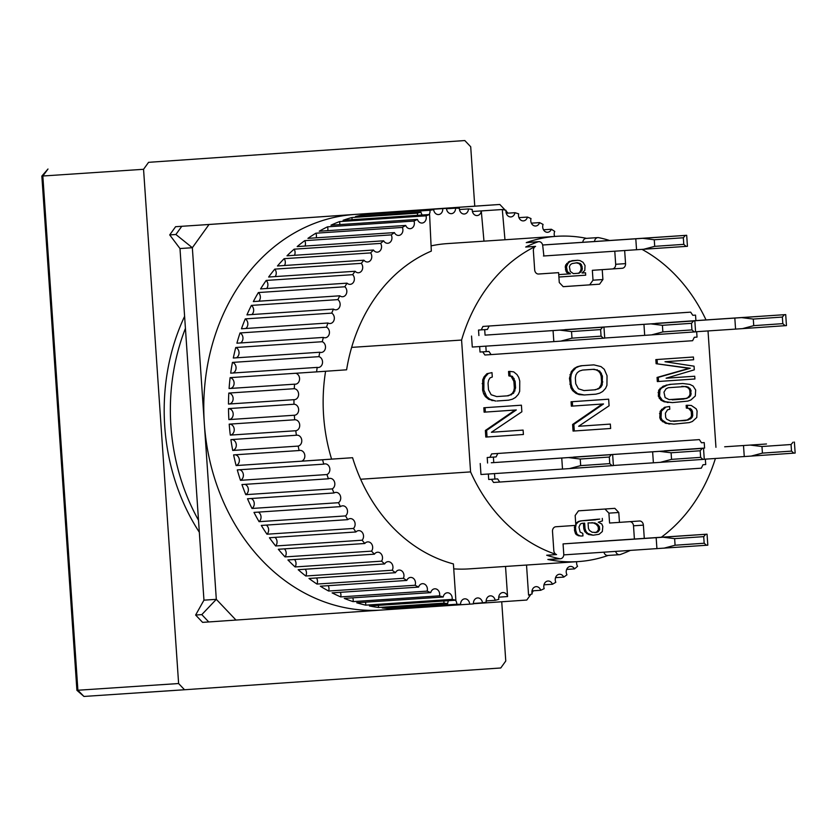 <?xml version="1.0" encoding="UTF-8"?>
<svg xmlns="http://www.w3.org/2000/svg" width="837" height="837" viewBox="0 0 837 837"><rect width="100%" height="100%" fill="white"/><g stroke="black" fill="none" stroke-linecap="round" stroke-linejoin="round"><path stroke-width="1.26" d="M584.728 456.489L542.92 459.304L584.728 456.489M491.288 462.756L612.653 454.575L491.288 462.756M561.753 458.08L562.506 469.065L480.972 474.506L480.229 463.52M568.679 457.609L580.229 459.032L609.305 457.033L609.754 463.625L612.077 465.665L613.395 465.571L612.653 454.575M609.305 457.033L611.324 454.679M562.506 469.065L569.432 468.594L580.679 465.623L580.229 459.032M569.432 468.594L612.077 465.665M609.754 463.625L580.679 465.623M586.559 238.357A163.006 134.82 86.2 0 0 556.563 236.316A163.006 134.82 86.2 0 0 556.323 236.327A163.006 134.82 86.2 0 0 526.253 242.615A4.405 3.641 -93.8 0 1 527.069 242.448A4.405 3.641 -93.8 0 1 527.08 242.448L538.808 241.663A4.405 3.641 86.2 0 0 537.992 241.83A163.006 134.82 86.2 0 0 525.678 247.03L535.565 246.371A163.006 134.82 -93.8 0 0 461.585 340.052L470.582 471.901L360.632 479.245M470.582 471.901A163.006 134.82 -93.8 0 0 556.574 554.575L546.687 555.234A163.006 134.82 86.2 0 0 559.597 558.687A4.405 3.641 86.2 0 0 560.413 558.75L548.685 559.534A4.405 3.641 -93.8 0 1 547.858 559.472A163.006 134.82 86.2 0 0 578.262 561.596A163.006 134.82 86.2 0 0 578.503 561.575A163.006 134.82 86.2 0 0 608.164 555.433M351.645 347.386L461.585 340.052M543.893 255.976L542.742 245.806A4.405 3.641 86.2 0 0 538.808 241.663M582.814 242.238A4.405 3.641 -93.8 0 1 586.141 238.378A4.405 3.641 -93.8 0 1 586.151 238.378L597.88 237.593A4.405 3.641 -93.8 0 1 598.706 237.656A163.006 134.82 86.2 0 1 609.545 240.449M706.02 319.922A163.006 134.82 86.2 0 0 642.094 249.416M661.314 537.239A163.006 134.82 86.2 0 0 715.415 458.477M603.958 552.211A4.405 3.641 -93.8 0 0 607.746 555.465L619.485 554.68A4.405 3.641 -93.8 0 0 620.301 554.512A163.006 134.82 86.2 0 0 630.23 550.453M624.664 250.587L625.553 263.624A4.405 3.641 -93.8 0 1 622.226 268.269L602.232 269.65L602.902 279.537L599.564 284.182L563.217 286.683L559.283 282.54L558.603 272.653L538.609 274.023A4.405 3.641 -93.8 0 1 534.676 269.88L533.368 250.702A4.405 3.641 -93.8 0 1 535.565 246.371M715.949 447.303L708.018 330.929M556.574 554.575A4.405 3.641 -93.8 0 1 553.812 550.579L552.504 531.401A4.405 3.641 -93.8 0 1 555.841 526.755L575.835 525.374L575.165 515.487L578.493 510.842L614.85 508.341L618.784 512.485L619.453 522.372L639.447 521.001A4.405 3.641 -93.8 0 1 639.458 521.001A4.405 3.641 -93.8 0 1 643.381 525.144L644.291 538.369M479.643 346.56L480.019 352.032L488.923 351.425L491.057 354.595L484.885 355.003L482.75 351.843M478.9 335.553L478.523 330.05L481.244 329.862L482.928 326.44L684.499 312.557L690.671 312.149L692.806 315.308L695.537 315.12L695.903 320.623L655.758 323.385L785.713 314.607L695.903 320.613M656.114 363.708L690.305 368.259L658.29 377.361L658.573 381.484L657.338 381.567L657.055 377.445L689.071 368.343L656.114 363.708L655.842 359.596L693.423 357.012L655.842 359.596M666.126 378.198L694.731 376.231L666.116 378.209L694.302 369.828L694.051 366.167L664.996 361.72L693.611 359.753L693.423 357.012M665.76 407.211L661.376 411.197L661.031 417.653L661.962 419.892L666.859 423.229L673.911 424.129L665.624 423.313L660.728 419.975L659.797 417.736L660.142 411.27L664.526 407.295L669.6 406.489L664.526 407.295M673.701 421.377L687.156 419.996L690.86 417.443L691.508 415.55L691.226 411.438L688.694 408.393L686.34 408.09L686.152 405.349L687.386 405.265L687.575 408.006L686.34 408.09M574.297 430.982L610.644 428.481L610.34 424.087L578.639 426.274L609.095 405.778L608.645 399.186L571.064 401.77L571.357 406.165L603.529 403.947L573.847 424.39L574.297 430.982L573.063 431.065L572.613 424.474L602.295 404.041M571.064 401.77L608.645 399.186M578.639 426.274L610.34 424.087M488.337 474.014L488.714 479.486L497.617 478.89L499.741 482.049L493.568 482.468L491.445 479.308M487.584 463.018L487.207 457.515L489.938 457.326L491.622 453.895L699.366 439.613L491.622 453.895M487.05 436.987L523.407 434.487L523.104 430.092L491.392 432.279L521.859 411.783L521.409 405.192L483.817 407.776L484.121 412.17L516.293 409.952L486.6 430.396L487.05 436.987L485.816 437.071L485.366 430.48L515.048 410.046M483.817 407.776L521.409 405.192M491.403 432.279L523.104 430.092M575.929 393.338L584.268 394.97L579.12 394.593L575.929 393.338L572.634 390.617L570.886 387.793L569.463 378.324L571.336 371.576L574.224 368.426L577.227 366.752L581.035 365.759L593.872 364.869L581.035 365.759M666.126 385.104L667.361 385.02L661.356 388.19L659.933 390.136L659.566 396.142L662.172 400.096L665.394 401.718L672.446 402.607L664.149 401.802L660.937 400.18L658.332 396.215L658.698 390.209L663.092 386.234L669.956 384.382L682.793 383.503L669.956 384.382M510.078 375.792L512.443 376.368L515.121 381.337L515.571 387.929L513.594 393.212L508.331 395.786L496.728 396.581L507.096 395.87L510.141 394.918L512.359 393.296L513.761 390.994L514.337 388.012L513.887 381.421L511.208 376.451L508.844 375.876L508.54 371.482L509.775 371.398L510.078 375.792L508.844 375.876M488.17 373.626L485.282 376.765L483.932 379.799L483.859 390.105L486.632 396.539L489.917 399.259L495.797 401.059L488.682 399.343L485.387 396.623L483.65 393.798L482.625 390.188L482.698 379.883L484.048 376.849L486.935 373.7L491.989 372.622L486.935 373.7M560.413 558.75A4.405 3.641 86.2 0 0 563.761 554.104L563.06 543.904L614.86 540.336M634.404 539.028L633.504 525.803A4.405 3.641 86.2 0 0 629.926 521.65M618.784 512.485L608.897 513.144L609.577 523.031L619.453 522.372M608.897 513.144L604.984 509.022M538.264 274.034L558.603 272.653M563.196 286.662L599.564 284.182M602.902 279.537L593.014 280.196L589.687 284.842M593.014 280.196L592.345 270.309L602.232 269.65M622.226 268.269L592.345 270.309M612.339 268.928A4.405 3.641 86.2 0 0 615.676 264.283L614.787 251.246M696.656 331.693L697.033 337.102L694.302 337.29L692.617 340.711L491.057 354.595M692.806 315.308L695.537 315.12M690.671 312.149L482.928 326.44M489.111 326.022L487.427 329.454L481.244 329.862M478.523 330.05L487.427 329.454M486.192 351.613L485.826 346.141M485.073 335.135L603.958 327.121L485.073 335.135L484.696 329.642M690.305 368.259L689.071 368.343M658.29 377.361L657.055 377.445M658.573 381.484L694.919 378.983L694.731 376.231M657.076 359.512L657.348 363.635M662.799 409.251L661.554 409.335M661.376 411.197L660.142 411.27M660.759 413.53L659.525 413.614M661.031 417.653L659.797 417.736M661.962 419.892L660.728 419.975M663.636 421.618L662.402 421.702M666.859 423.229L665.624 423.313M670.008 423.94L668.773 424.024M673.911 424.129L689.343 422.601L692.377 421.482L696.771 417.496L697.106 411.03L696.175 408.801L691.289 405.453L687.386 405.265M687.575 408.006L688.694 408.393M689.929 408.31L691.571 409.575L690.337 409.659M691.571 409.575L692.461 411.354L691.226 411.438M692.461 411.354L692.743 415.476L691.508 415.55M692.743 415.476L692.094 417.36L690.86 417.443M692.094 417.36L690.64 418.835L689.406 418.918M690.64 418.835L687.156 419.996M688.391 419.912L684.091 420.666M685.325 420.582L670.594 421.137L666.576 419.117L665.677 417.339L665.394 413.216L667.497 409.848L669.788 409.23L669.6 406.489M573.847 424.39L572.613 424.474M572.299 401.687L572.592 406.081M705.35 459.157L705.717 464.566L702.996 464.755L701.312 468.176L499.741 482.049M664.452 450.923L704.597 448.077L704.22 442.585L701.49 442.773L699.366 439.613M704.22 442.585L701.49 442.773M497.795 453.487L496.111 456.908L489.938 457.326M496.111 456.908L487.207 457.515M493.391 457.096L493.767 462.599M494.51 473.606L494.887 479.078M486.6 430.396L485.366 430.48M485.052 407.692L485.355 412.086M580.355 394.509L579.12 394.593M584.268 394.97L595.871 394.175L599.69 393.17L602.682 391.496L605.58 388.358L606.93 385.313L607.045 375.74L604.283 369.305L600.987 366.596L593.872 364.869M582.27 365.675L577.227 366.752M578.461 366.669L574.224 368.426M575.458 368.343L572.571 371.492L571.336 371.576M572.571 371.492L571.221 374.526L569.987 374.61M571.221 374.526L570.698 378.24L569.463 378.324M570.698 378.24L571.096 384.099L569.861 384.183M571.096 384.099L572.121 387.709L570.886 387.793M572.121 387.709L573.868 390.534L572.634 390.617M573.868 390.534L577.164 393.254M664.327 386.15L663.092 386.234M661.356 388.19L660.121 388.274M659.933 390.136L658.698 390.209M659.315 392.469L658.081 392.553M659.566 396.142L658.332 396.215M660.498 398.37L659.263 398.454M662.172 400.096L660.937 400.18M665.394 401.718L664.149 401.802M668.543 402.419L667.309 402.503M672.446 402.607L687.878 401.09L690.912 399.96L695.306 395.974L695.673 389.969L693.067 386.014L689.855 384.392L682.793 383.503M671.19 384.298L667.361 385.02M496.728 396.581L491.173 394.761L488.494 389.791L488.044 383.2L488.62 380.218L490.022 377.905L492.292 377.016L491.989 372.622M485.282 376.765L484.048 376.849M483.932 379.799L482.698 379.883M483.409 383.513L482.175 383.597M483.859 390.105L482.625 390.188M484.885 393.714L483.65 393.798M486.632 396.539L485.387 396.623M489.917 399.259L488.682 399.343M493.119 400.515L491.874 400.599M497.032 400.975L508.634 400.18L512.453 399.186L515.446 397.502L518.333 394.363L519.683 391.318L519.756 381.013L518.731 377.403L516.984 374.578L513.698 371.869L509.775 371.398M512.443 376.368L511.208 376.451M514.148 378.46L512.914 378.544M515.121 381.337L513.887 381.421M515.571 387.929L514.337 388.012M514.996 390.91L513.761 390.994M513.594 393.212L512.359 393.296M511.376 394.844L510.141 394.918M508.331 395.786L507.096 395.87M619.485 554.68A4.405 3.641 -93.8 0 1 615.697 551.426M594.542 241.454A4.405 3.641 -93.8 0 1 597.88 237.593M578.294 535.722L581.265 536.025L578.294 535.722L575.594 533.88L574.506 530.417L574.705 525.458M575.71 523.533L578.179 521.566L580.7 520.886L598.528 519.149M581.265 536.025L582.96 535.91L582.793 533.389L580.135 532.05L578.942 527.08L580.439 523.941L582.102 523.313L584.655 523.146L585.032 528.681L586.088 531.641L587.93 533.546L593.171 535.209L588.463 534.519L584.854 531.725L583.797 528.764L583.42 523.23M573.052 260.6L569.641 261.803L567.999 263.362L566.482 266.846L567.392 271.617L570.457 273.814L558.739 274.62L569.223 273.898L566.157 271.701L565.247 266.93L565.697 264.963L569.526 261.322L577.687 260.276L571.817 260.684M582.06 273.019L585.534 272.778L582.06 273.019L584.791 270.414L585.042 265.57L583.075 262.326L580.041 260.6L577.687 260.276M564.891 329.726L694.836 320.864L650.872 323.888L662.412 325.311L691.488 323.312L693.517 320.958M573.575 457.18L703.519 448.318L659.556 451.352L671.096 452.775L700.182 450.777L702.201 448.423M595.578 389.78L583.975 390.576L578.409 388.755L575.741 383.785L575.343 377.926L575.908 374.945L577.31 372.632L579.528 371.011L582.573 370.069L594.176 369.263L599.742 371.094L602.41 376.064L602.232 384.905L600.84 387.207L598.622 388.828L594.343 389.864L598.622 388.828M669.129 399.615L665.112 397.596L663.961 392.155L666.064 388.786L668.324 387.719L686.11 386.485L688.495 387.249L691.027 390.293L690.63 395.838L686.915 398.391L669.129 399.615M585.032 528.681L583.797 528.764M586.088 531.641L584.854 531.725M587.93 533.546L586.695 533.629M589.698 534.435L588.463 534.519M602.284 518.385L602.452 520.907L598.267 522.204L601.803 523.983L602.828 526.442L602.326 531.537L599.093 534.288L593.171 535.209M599.763 519.066L594.312 519.944M595.546 519.861L580.7 520.886M581.935 520.802L578.179 521.566M579.413 521.482L576.547 522.686M577.781 522.602L575.762 524.255M576.18 524.234L575.542 527.31L574.297 527.394M575.542 527.31L575.741 530.334L574.506 530.417M575.741 530.334L576.839 533.797L575.594 533.88M576.839 533.797L577.75 534.749L576.515 534.833M577.75 534.749L579.528 535.638M558.907 277.026L585.701 275.185L585.534 272.778M570.761 261.238L569.526 261.322M569.641 261.803L568.396 261.887M567.999 263.362L566.764 263.446M566.931 264.879L565.697 264.963M566.482 266.846L565.247 266.93M566.68 269.734L565.446 269.817M567.392 271.617L566.157 271.701M568.041 272.538L566.806 272.621M569.265 273.417L568.03 273.5M570.457 273.814L569.223 273.898M583.964 390.576L594.343 389.864M597.377 388.912L600.84 387.207M599.606 387.29L600.997 384.989L602.232 384.905M600.997 384.989L601.573 382.007L602.807 381.923M601.573 382.007L601.175 376.148L602.41 376.064M601.175 376.148L600.202 373.271L601.437 373.187M600.202 373.271L598.507 371.178L599.742 371.094M598.507 371.178L596.08 369.87L597.315 369.787M596.08 369.87L592.952 369.347M672.237 399.866L683.86 399.061M682.626 399.144L686.915 398.391M685.681 398.475L689.175 397.313M687.941 397.397L689.395 395.922L690.63 395.838M689.395 395.922L690.044 394.039L691.278 393.955M690.044 394.039L689.793 390.377L691.027 390.293M689.793 390.377L688.893 388.598L690.127 388.514M688.893 388.598L687.261 387.332L688.495 387.249M687.261 387.332L684.875 386.568L686.11 386.485M684.875 386.568L681.768 386.328M599.428 526.682L599.637 529.695L598.068 531.83L596.404 532.458L592.115 532.238L589.426 530.407L588.432 528.45L588.055 522.905L594.898 522.947L597.555 524.276L599.428 526.682L598.193 526.766L596.321 524.36L597.555 524.276M577.279 262.724L580.24 263.488L581.495 264.848L582.343 268.656L581.893 270.613L579.152 273.218L573.355 273.615L570.29 271.418L569.38 266.647L570.415 264.649L572.089 263.561L577.279 262.724M598.068 531.83L596.833 531.913L598.403 529.779L599.637 529.695M598.403 529.779L598.193 526.766M596.321 524.36L593.663 523.02L594.898 522.947M593.663 523.02L591.937 522.644M594.688 532.573L596.404 532.458M595.17 532.531L596.833 531.913M542.627 245L686.685 235.302L687.439 246.298L686.11 246.392L683.787 244.352L683.337 237.76L685.367 235.406L686.685 235.302M581.495 264.848L580.261 264.931L579.005 263.571L580.24 263.488M579.005 263.571L576.044 262.808M573.355 273.615L579.152 273.218M577.917 273.301L580.836 272.14M579.591 272.224L580.658 270.696L581.893 270.613M580.658 270.696L581.108 268.74L582.343 268.656M581.108 268.74L580.972 266.815L582.207 266.731M580.972 266.815L580.261 264.931M667.455 536.852L637.334 538.913L667.455 536.904M563.751 554.889L707.809 545.169L707.056 534.184L614.41 540.367M706.491 545.264L704.168 543.234L703.718 536.643L705.737 534.278L707.056 534.184M663.846 548.204L675.082 545.232L704.168 543.234M656.919 548.674L656.166 537.689L663.092 537.218L674.632 538.641L675.082 545.232M563.521 543.872L656.166 537.689M674.632 538.641L703.718 536.643M663.092 537.218L705.737 534.278M533.441 590.776L531.955 592.847M530.867 594.364L526.787 600.045L473.428 603.718M402.335 608.614L235.982 620.06L216.312 599.334L192.343 247.721L209.02 224.494L499.825 204.469L505.192 210.129M505.956 210.934L508.069 213.153M517.266 600.694L526.787 600.045M499.825 204.469L487.469 205.295L499.825 204.469M199.865 225.101L487.469 205.295M235.982 620.06L208.758 621.954L201.801 614.62L195.628 615.038L203.956 600.16L179.986 248.547L192.343 247.721L175.885 234.496L181.786 226.293L209.02 224.494M201.801 614.62L216.312 599.334L203.956 600.16M195.628 615.038L202.585 622.362L208.758 621.954M181.786 226.293L175.603 226.701L169.712 234.915L175.885 234.496M179.986 248.547L169.712 234.915M576.044 329.035L534.236 331.85L576.044 329.035M553.069 330.615L553.822 341.611L472.288 347.052L471.534 336.055M559.995 330.144L571.535 331.567L600.621 329.569L601.06 336.16L603.383 338.2L604.712 338.106L603.958 327.121M600.621 329.569L602.64 327.215M553.822 341.611L560.738 341.14L571.985 338.169L571.535 331.567M560.738 341.14L603.383 338.2M601.06 336.16L571.985 338.169M675.605 450.243L633.797 453.047L675.605 450.243M573.575 457.096L659.556 451.352M652.63 451.823L653.383 462.809L613.395 465.477M700.182 450.777L700.632 457.368L702.954 459.408L704.273 459.314L703.519 448.318M653.383 462.809L660.309 462.338L671.546 459.367L671.096 452.775M660.309 462.338L702.954 459.408M700.632 457.368L671.546 459.367M766.483 443.987L724.675 446.791L766.483 443.987M664.442 450.84L704.597 448.077M743.507 445.566L744.26 456.552L704.273 459.22M750.433 445.096L761.973 446.519L791.059 444.52L791.509 451.112L793.832 453.152L795.15 453.058L794.397 442.062M791.059 444.52L793.078 442.166M744.26 456.552L751.187 456.081L762.423 453.11L761.973 446.519M751.187 456.081L793.832 453.152M791.509 451.112L762.423 453.11M184.611 316.323A193.839 160.317 86.2 0 0 199.332 532.248M198.505 520.237A193.839 160.317 -93.8 0 1 185.427 328.366M431.076 245.879A163.006 134.82 -93.8 0 1 447 243.63A163.006 134.82 -93.8 0 1 447.23 243.609L556.563 236.316M316.606 371.869L295.628 373.271A5.503 4.551 -93.8 0 1 299.573 378.994A5.503 4.551 -93.8 0 1 295.398 384.204A5.503 4.551 -93.8 0 1 295.388 384.204A5.503 4.551 -93.8 0 1 294.561 384.173L229.087 388.535A198.243 163.968 -93.8 0 1 230.123 377.644L316.606 371.869A198.243 163.968 -93.8 0 1 317.181 367.391L230.698 373.156A198.243 163.968 -93.8 0 1 232.445 362.411L318.928 356.646A198.243 163.968 -93.8 0 1 319.786 352.241L233.314 358.016A198.243 163.968 -93.8 0 1 235.762 347.491L322.235 341.716A198.243 163.968 -93.8 0 1 323.385 337.416L236.913 343.191A198.243 163.968 -93.8 0 1 240.031 332.948L326.514 327.183A198.243 163.968 -93.8 0 1 327.937 323.009L241.464 328.784A198.243 163.968 -93.8 0 1 245.251 318.887L331.724 313.122A198.243 163.968 -93.8 0 1 333.429 309.104L246.946 314.879A198.243 163.968 -93.8 0 1 251.372 305.4L337.855 299.625A198.243 163.968 -93.8 0 1 339.812 295.796L253.339 301.571A198.243 163.968 -93.8 0 1 258.371 292.552L344.844 286.777A198.243 163.968 -93.8 0 1 347.052 283.157L260.579 288.922A198.243 163.968 -93.8 0 1 266.197 280.437L352.67 274.662A198.243 163.968 -93.8 0 1 355.108 271.261L268.635 277.037A198.243 163.968 -93.8 0 1 274.798 269.116L361.281 263.352A198.243 163.968 -93.8 0 1 363.938 260.202L277.455 265.967A198.243 163.968 -93.8 0 1 284.13 258.675L370.603 252.91A198.243 163.968 -93.8 0 1 373.469 250.022L286.986 255.798A198.243 163.968 -93.8 0 1 294.132 249.175L380.605 243.4A198.243 163.968 -93.8 0 1 383.649 240.805L297.166 246.58A198.243 163.968 -93.8 0 1 304.731 240.658L391.214 234.894A198.243 163.968 -93.8 0 1 394.415 232.602L307.943 238.367A198.243 163.968 -93.8 0 1 315.884 233.199L402.356 227.434A198.243 163.968 -93.8 0 1 405.715 225.446L319.232 231.221A198.243 163.968 -93.8 0 1 327.497 226.827L413.98 221.062A198.243 163.968 -93.8 0 1 417.454 219.409L330.981 225.184A198.243 163.968 -93.8 0 1 339.519 221.596L426.002 215.831A198.243 163.968 -93.8 0 1 429.58 214.513L343.107 220.288A198.243 163.968 -93.8 0 1 351.875 217.526L417.349 213.153A198.243 163.968 -93.8 0 1 421.011 212.19L355.537 216.563A198.243 163.968 -93.8 0 1 364.472 214.649L429.946 210.275A198.243 163.968 -93.8 0 1 433.671 209.658L368.196 214.031A198.243 163.968 -93.8 0 1 377.246 212.975L442.721 208.612A198.243 163.968 -93.8 0 1 444.604 208.465A198.243 163.968 -93.8 0 1 444.886 208.444A198.243 163.968 -93.8 0 1 446.477 208.35A5.503 4.551 -93.8 0 0 451.394 213.665A5.503 4.551 -93.8 0 1 451.394 213.665A5.503 4.551 -93.8 0 0 455.59 208.151A198.243 163.968 -93.8 0 1 459.367 208.256A5.503 4.551 -93.8 0 0 464.284 214.01A5.503 4.551 -93.8 0 1 464.284 214.01A5.503 4.551 -93.8 0 0 468.469 208.926A198.243 163.968 -93.8 0 1 472.235 209.376A5.503 4.551 -93.8 0 0 477.142 215.559L477.142 215.559A5.503 4.551 -93.8 0 0 481.285 210.934L483.974 241.161M381.39 610.047A198.243 163.968 -93.8 0 1 381.097 610.068A198.243 163.968 -93.8 0 1 204.312 423.355A198.243 163.968 -93.8 0 1 354.417 214.481A198.243 163.968 -93.8 0 1 354.7 214.46A198.243 163.968 -93.8 0 1 354.993 214.439M469.683 604.147L404.208 608.52A198.243 163.968 -93.8 0 1 395.106 608.719L460.58 604.345A5.503 4.551 -93.8 0 1 464.765 598.832A5.503 4.551 -93.8 0 1 469.683 604.147A198.243 163.968 86.2 0 0 471.283 604.052A198.243 163.968 86.2 0 0 471.566 604.032A198.243 163.968 86.2 0 0 473.449 603.895A5.503 4.551 -93.8 0 1 477.613 597.942A5.503 4.551 -93.8 0 1 482.499 602.839A198.243 163.968 86.2 0 0 486.224 602.221A5.503 4.551 -93.8 0 1 490.336 595.85A5.503 4.551 -93.8 0 1 495.159 600.307A198.243 163.968 86.2 0 0 498.821 599.344A5.503 4.551 -93.8 0 1 502.849 592.544A5.503 4.551 -93.8 0 1 507.578 596.551L505.527 566.45M455.485 600.213A5.503 4.551 -93.8 0 1 456.803 604.251A198.243 163.968 86.2 0 0 460.58 604.345M456.803 604.251L391.329 608.614A198.243 163.968 -93.8 0 1 382.216 607.944L447.69 603.582A5.503 4.551 -93.8 0 1 448.538 600.684M443.767 600.997A5.503 4.551 -93.8 0 1 443.934 603.121A198.243 163.968 86.2 0 0 447.69 603.582M443.934 603.121L378.46 607.495A198.243 163.968 -93.8 0 1 369.399 605.957L455.872 600.192A198.243 163.968 -93.8 0 1 452.147 599.376L365.675 605.151A198.243 163.968 -93.8 0 1 356.719 602.766L443.202 597.001A198.243 163.968 -93.8 0 1 439.53 595.839L353.047 601.615A198.243 163.968 -93.8 0 1 344.269 598.392L430.741 592.627A198.243 163.968 -93.8 0 1 427.152 591.121L340.68 596.896A198.243 163.968 -93.8 0 1 332.111 592.868L418.584 587.093A198.243 163.968 -93.8 0 1 415.1 585.262L328.617 591.027A198.243 163.968 -93.8 0 1 320.33 586.203L406.803 580.439A198.243 163.968 -93.8 0 1 403.434 578.283L316.961 584.059A198.243 163.968 -93.8 0 1 308.989 578.472L395.462 572.696A198.243 163.968 -93.8 0 1 392.239 570.238L305.767 576.002A198.243 163.968 -93.8 0 1 298.16 569.694L384.643 563.929A198.243 163.968 -93.8 0 1 381.578 561.167L295.105 566.942A198.243 163.968 -93.8 0 1 287.918 559.943L374.401 554.178A198.243 163.968 -93.8 0 1 371.523 551.144L285.04 556.908A198.243 163.968 -93.8 0 1 278.323 549.271L364.806 543.495A198.243 163.968 -93.8 0 1 362.128 540.21L275.645 545.975A198.243 163.968 -93.8 0 1 269.441 537.741L355.913 531.966A198.243 163.968 -93.8 0 1 353.455 528.44L266.972 534.215A198.243 163.968 -93.8 0 1 261.301 525.427L347.784 519.651A198.243 163.968 -93.8 0 1 345.555 515.916L259.072 521.681A198.243 163.968 -93.8 0 1 253.988 512.401L340.46 506.636A198.243 163.968 -93.8 0 1 338.472 502.702L252 508.467A198.243 163.968 -93.8 0 1 247.511 498.758L333.994 492.983A198.243 163.968 -93.8 0 1 332.268 488.881L245.796 494.657A198.243 163.968 -93.8 0 1 241.945 484.56L328.418 478.795A198.243 163.968 -93.8 0 1 326.964 474.548L240.491 480.323A198.243 163.968 -93.8 0 1 237.3 469.913L323.773 464.148A198.243 163.968 -93.8 0 1 322.601 459.785L236.118 465.56A198.243 163.968 -93.8 0 1 233.617 454.899L299.091 450.536A5.503 4.551 -93.8 0 1 299.918 450.39A5.503 4.551 -93.8 0 1 304.762 454.983A5.503 4.551 -93.8 0 1 301.623 461.177L331.588 459.115A163.006 134.82 -93.8 0 1 325.593 371.262M298.192 446.09L232.717 450.452A198.243 163.968 -93.8 0 1 230.907 439.613L296.382 435.25A5.503 4.551 -93.8 0 1 296.863 435.188A5.503 4.551 -93.8 0 1 301.738 440.011A5.503 4.551 -93.8 0 1 298.192 446.09A198.243 163.968 86.2 0 0 299.091 450.536M295.775 430.741L230.301 435.104A198.243 163.968 -93.8 0 1 229.202 424.15L294.676 419.787A5.503 4.551 -93.8 0 1 294.791 419.776A5.503 4.551 -93.8 0 1 299.698 424.809A5.503 4.551 -93.8 0 1 295.775 430.741A198.243 163.968 86.2 0 0 296.382 435.25M294.362 415.236L228.888 419.609A198.243 163.968 -93.8 0 1 228.501 408.602L293.975 404.24A5.503 4.551 -93.8 0 1 298.652 409.575A5.503 4.551 -93.8 0 1 294.478 415.236A5.503 4.551 -93.8 0 1 294.467 415.236A5.503 4.551 -93.8 0 1 294.362 415.236A198.243 163.968 86.2 0 0 294.676 419.787M293.954 399.678L228.48 404.051A198.243 163.968 -93.8 0 1 228.804 393.066L294.279 388.703A5.503 4.551 -93.8 0 1 298.61 394.237A5.503 4.551 -93.8 0 1 294.425 399.678L294.425 399.678A5.503 4.551 -93.8 0 1 293.954 399.678A198.243 163.968 86.2 0 0 293.975 404.24M294.561 384.173A198.243 163.968 86.2 0 0 294.279 388.703M554.659 236.442A5.503 4.551 -93.8 0 1 554.732 231.41A198.243 163.968 -93.8 0 0 551.363 229.254A5.503 4.551 -93.8 0 1 547.618 232.278L547.618 232.278A5.503 4.551 -93.8 0 1 543.077 224.442A198.243 163.968 -93.8 0 0 539.583 222.6A5.503 4.551 -93.8 0 1 535.701 226.011A5.503 4.551 -93.8 0 1 535.69 226.011A5.503 4.551 -93.8 0 1 531.014 218.572A198.243 163.968 -93.8 0 0 527.425 217.076A5.503 4.551 -93.8 0 1 523.428 220.884A5.503 4.551 -93.8 0 1 523.418 220.884A5.503 4.551 -93.8 0 1 518.647 213.853A198.243 163.968 -93.8 0 0 514.975 212.692A5.503 4.551 -93.8 0 1 510.884 216.929A5.503 4.551 -93.8 0 1 510.873 216.929A5.503 4.551 -93.8 0 1 506.019 210.317A198.243 163.968 -93.8 0 0 502.294 209.512L481.285 210.934M442.721 208.612A5.503 4.551 -93.8 0 1 438.567 214.554A5.503 4.551 -93.8 0 1 438.557 214.554A5.503 4.551 -93.8 0 1 433.671 209.658M422.287 215.004A5.503 4.551 -93.8 0 1 421.011 212.19M429.59 214.544L431.327 251.09A163.006 134.82 -93.8 0 0 346.602 369.808L316.627 371.879M426.002 215.831A5.503 4.551 -93.8 0 1 422.078 223.04A5.503 4.551 -93.8 0 1 422.068 223.04A5.503 4.551 -93.8 0 1 417.454 219.409M413.98 221.062A5.503 4.551 -93.8 0 1 410.193 228.679A5.503 4.551 -93.8 0 1 410.182 228.679A5.503 4.551 -93.8 0 1 405.715 225.446M402.356 227.434A5.503 4.551 -93.8 0 1 398.726 235.438L398.726 235.438A5.503 4.551 -93.8 0 1 394.415 232.602M391.214 234.894A5.503 4.551 -93.8 0 1 387.772 243.274A5.503 4.551 -93.8 0 1 387.761 243.274A5.503 4.551 -93.8 0 1 383.649 240.805M380.605 243.4A5.503 4.551 -93.8 0 1 381.17 248.997A5.503 4.551 -93.8 0 1 377.372 252.146A5.503 4.551 -93.8 0 1 377.361 252.146A5.503 4.551 -93.8 0 1 373.469 250.022M370.603 252.91A5.503 4.551 -93.8 0 1 371.471 258.643A5.503 4.551 -93.8 0 1 367.6 261.991A5.503 4.551 -93.8 0 1 367.589 261.991A5.503 4.551 -93.8 0 1 363.938 260.202M361.281 263.352A5.503 4.551 -93.8 0 1 362.452 269.2A5.503 4.551 -93.8 0 1 358.518 272.747L358.518 272.747A5.503 4.551 -93.8 0 1 355.108 271.261M352.67 274.662A5.503 4.551 -93.8 0 1 354.177 280.604A5.503 4.551 -93.8 0 1 350.19 284.35A5.503 4.551 -93.8 0 1 350.18 284.36A5.503 4.551 -93.8 0 1 347.052 283.157M344.844 286.777A5.503 4.551 -93.8 0 1 346.685 292.783A5.503 4.551 -93.8 0 1 342.647 296.737L342.647 296.737A5.503 4.551 -93.8 0 1 339.812 295.796M337.855 299.625A5.503 4.551 -93.8 0 1 340.031 305.662A5.503 4.551 -93.8 0 1 335.961 309.826A5.503 4.551 -93.8 0 1 335.951 309.826A5.503 4.551 -93.8 0 1 333.429 309.104M331.724 313.122A5.503 4.551 -93.8 0 1 334.266 319.159A5.503 4.551 -93.8 0 1 330.155 323.521A5.503 4.551 -93.8 0 1 330.144 323.521A5.503 4.551 -93.8 0 1 327.937 323.009M326.514 327.183A5.503 4.551 -93.8 0 1 329.401 333.178A5.503 4.551 -93.8 0 1 325.258 337.761L325.258 337.761A5.503 4.551 -93.8 0 1 323.385 337.416M322.235 341.716A5.503 4.551 -93.8 0 1 325.488 347.648A5.503 4.551 -93.8 0 1 321.324 352.45A5.503 4.551 -93.8 0 1 321.314 352.45A5.503 4.551 -93.8 0 1 319.786 352.241M318.928 356.646A5.503 4.551 -93.8 0 1 322.538 362.484A5.503 4.551 -93.8 0 1 318.363 367.495A5.503 4.551 -93.8 0 1 318.353 367.495A5.503 4.551 -93.8 0 1 317.181 367.391M469.17 568.878A163.006 134.82 -93.8 0 1 468.94 568.888A163.006 134.82 -93.8 0 1 453.748 568.867M455.872 600.192L453.403 563.918A163.006 134.82 -93.8 0 1 352.586 457.713L331.588 459.115M417.349 213.153A5.503 4.551 -93.8 0 1 417.464 215.318M429.946 210.275A5.503 4.551 -93.8 0 1 429.13 214.544M507.578 596.551L498.706 597.179M526.525 565.048L528.576 595.149A198.243 163.968 -93.8 0 0 532.175 593.872A5.503 4.551 -93.8 0 1 536.098 586.653A5.503 4.551 -93.8 0 1 540.712 590.284L532.008 590.87M576.724 561.7A5.503 4.551 -93.8 0 0 577.561 566.293A198.243 163.968 -93.8 0 1 574.527 568.888A5.503 4.551 -93.8 0 0 570.405 566.419A5.503 4.551 -93.8 0 0 566.963 574.81A198.243 163.968 -93.8 0 1 563.751 577.101A5.503 4.551 -93.8 0 0 559.451 574.255A5.503 4.551 -93.8 0 0 555.81 582.27A198.243 163.968 -93.8 0 1 552.462 584.247A5.503 4.551 -93.8 0 0 547.984 581.014A5.503 4.551 -93.8 0 0 544.196 588.641A198.243 163.968 -93.8 0 1 540.712 590.284M504.973 239.759L502.294 209.532L472.403 211.499M301.623 461.177L352.586 457.713M323.773 464.148A5.503 4.551 -93.8 0 1 324.944 463.876A5.503 4.551 -93.8 0 1 329.757 468.281A5.503 4.551 -93.8 0 1 326.964 474.548M328.418 478.795A5.503 4.551 -93.8 0 1 329.914 478.377A5.503 4.551 -93.8 0 1 334.685 482.562A5.503 4.551 -93.8 0 1 332.268 488.881M333.994 492.983A5.503 4.551 -93.8 0 1 335.815 492.386A5.503 4.551 -93.8 0 1 340.523 496.362A5.503 4.551 -93.8 0 1 338.472 502.702M340.46 506.636A5.503 4.551 -93.8 0 1 342.584 505.82A5.503 4.551 -93.8 0 1 347.25 509.597A5.503 4.551 -93.8 0 1 345.555 515.916M347.784 519.651A5.503 4.551 -93.8 0 1 350.201 518.605A5.503 4.551 -93.8 0 1 354.794 522.173A5.503 4.551 -93.8 0 1 353.455 528.44M355.913 531.966A5.503 4.551 -93.8 0 1 358.602 530.648A5.503 4.551 -93.8 0 1 363.132 534.016A5.503 4.551 -93.8 0 1 362.128 540.21M364.806 543.495A5.503 4.551 -93.8 0 1 367.757 541.884A5.503 4.551 -93.8 0 1 372.203 545.054A5.503 4.551 -93.8 0 1 371.523 551.144M374.401 554.178A5.503 4.551 -93.8 0 1 377.581 552.232A5.503 4.551 -93.8 0 1 381.954 555.213A5.503 4.551 -93.8 0 1 381.578 561.167M384.643 563.929A5.503 4.551 -93.8 0 1 388.033 561.648A5.503 4.551 -93.8 0 1 392.312 564.441A5.503 4.551 -93.8 0 1 392.239 570.238M395.462 572.696A5.503 4.551 -93.8 0 1 399.05 570.06A5.503 4.551 -93.8 0 1 403.235 572.665A5.503 4.551 -93.8 0 1 403.434 578.283M406.803 580.439A5.503 4.551 -93.8 0 1 410.559 577.425A5.503 4.551 -93.8 0 1 415.1 585.262M418.584 587.093A5.503 4.551 -93.8 0 1 422.476 583.682A5.503 4.551 -93.8 0 1 427.152 591.121M430.741 592.627A5.503 4.551 -93.8 0 1 434.748 588.809A5.503 4.551 -93.8 0 1 439.53 595.839M443.202 597.001A5.503 4.551 -93.8 0 1 447.293 592.774A5.503 4.551 -93.8 0 1 452.147 599.376M446.508 208.758L455.59 208.151M459.461 209.522L468.469 208.926M506.249 213.278L514.975 212.692M518.94 217.641L527.425 217.076M531.38 223.155L539.583 222.6M543.495 229.788L551.363 229.254M574.527 568.888L566.659 569.411M563.751 577.101L555.559 577.645M552.462 584.247L543.977 584.812M495.159 600.307L486.151 600.914M482.499 602.839L473.418 603.446M364.545 215.956A5.503 4.551 86.2 0 0 364.472 214.649M351.99 219.692A5.503 4.551 86.2 0 0 351.875 217.526M339.686 224.598A5.503 4.551 86.2 0 0 339.519 221.596M327.717 230.656A5.503 4.551 86.2 0 0 327.497 226.827M316.135 237.823A5.503 4.551 86.2 0 0 315.884 233.199M305.034 246.047A5.503 4.551 86.2 0 0 304.731 240.658M294.467 255.295A5.503 4.551 86.2 0 0 294.132 249.175M284.507 265.496A5.503 4.551 86.2 0 0 284.13 258.675M275.216 276.597A5.503 4.551 86.2 0 0 274.798 269.116M266.647 288.524A5.503 4.551 86.2 0 0 266.197 280.437M258.853 301.194A5.503 4.551 86.2 0 0 258.371 292.552M251.885 314.545A5.503 4.551 86.2 0 0 251.372 305.4M245.785 328.491A5.503 4.551 86.2 0 0 247.846 323.574A5.503 4.551 86.2 0 0 245.251 318.887M240.585 342.94A5.503 4.551 86.2 0 0 242.96 337.813A5.503 4.551 86.2 0 0 240.031 332.948M236.327 357.807A5.503 4.551 86.2 0 0 239.026 352.503A5.503 4.551 86.2 0 0 235.762 347.491M233.031 372.999A5.503 4.551 86.2 0 0 236.065 367.548A5.503 4.551 86.2 0 0 232.445 362.411M230.719 388.431A5.503 4.551 86.2 0 0 234.098 382.854A5.503 4.551 86.2 0 0 230.123 377.644M229.411 403.989A5.503 4.551 86.2 0 0 233.125 398.328A5.503 4.551 86.2 0 0 228.804 393.066M229.097 419.588A5.503 4.551 86.2 0 0 233.178 413.876A5.503 4.551 86.2 0 0 228.501 408.602M230.301 435.104A5.503 4.551 86.2 0 0 234.224 429.255A5.503 4.551 86.2 0 0 229.443 424.139M232.717 450.452A5.503 4.551 86.2 0 0 236.285 444.667A5.503 4.551 86.2 0 0 231.87 439.551M236.118 465.56A5.503 4.551 86.2 0 0 239.34 459.869A5.503 4.551 86.2 0 0 235.281 454.794M240.491 480.323A5.503 4.551 86.2 0 0 243.368 474.767A5.503 4.551 86.2 0 0 239.664 469.756M245.796 494.657A5.503 4.551 86.2 0 0 248.348 489.258A5.503 4.551 86.2 0 0 244.99 484.361M252 508.467A5.503 4.551 86.2 0 0 254.239 503.267A5.503 4.551 86.2 0 0 251.215 498.507M259.072 521.681A5.503 4.551 86.2 0 0 261.018 516.711A5.503 4.551 86.2 0 0 258.33 512.118M266.972 534.215A5.503 4.551 86.2 0 0 266.26 525.092M275.645 545.975A5.503 4.551 86.2 0 0 274.975 537.364M285.04 556.908A5.503 4.551 86.2 0 0 284.413 548.863M295.105 566.942A5.503 4.551 86.2 0 0 294.519 559.503M305.767 576.002A5.503 4.551 86.2 0 0 305.233 569.223M316.961 584.059A5.503 4.551 86.2 0 0 316.48 577.969M328.617 591.027A5.503 4.551 86.2 0 0 328.198 585.68M340.68 596.896A5.503 4.551 86.2 0 0 340.314 592.314M353.047 601.615A5.503 4.551 86.2 0 0 352.754 597.827M365.675 605.151A5.503 4.551 86.2 0 0 365.445 602.19M378.46 607.495A5.503 4.551 86.2 0 0 378.293 605.371M391.329 608.614A5.503 4.551 86.2 0 0 391.235 607.348M666.922 322.779L625.113 325.593L666.922 322.779M564.881 329.642L650.872 323.888M643.946 324.358L644.689 335.355L604.701 338.022M691.488 323.312L691.937 329.904L694.26 331.944L695.589 331.85L694.836 320.864M644.689 335.355L651.615 334.884L662.862 331.912L662.412 325.311M651.615 334.884L694.26 331.944M691.937 329.904L662.862 331.912M647.074 237.97L616.963 240.031L647.074 238.022M543.433 256.007L686.11 246.392M643.465 249.321L654.712 246.35L683.787 244.352M636.538 249.792L635.796 238.807L642.722 238.336L654.262 239.759L654.712 246.35M542.627 245.021L635.796 238.807M654.262 239.759L683.337 237.76M642.722 238.336L685.367 235.406M501.729 601.772L505.768 661.01L500.767 667.978L184.527 689.751L178.616 683.536L143.556 169.294L148.567 162.326L464.807 140.553L470.708 146.768L474.757 206.174M464.807 140.553L148.567 162.326M178.616 683.536L77.893 690.243L42.833 176L143.556 169.294M83.951 696.447L76.91 690.305L77.893 690.243L83.951 696.447L184.527 689.751M41.85 176.063L47.991 169.022L42.833 176L41.85 176.063L76.91 690.305M757.799 316.522L715.991 319.336L757.799 316.522M734.823 318.102L735.566 329.098L695.578 331.766M741.749 317.631L753.29 319.064L782.365 317.056L782.815 323.647L785.137 325.687L786.456 325.593L785.713 314.607M782.365 317.056L784.395 314.702M735.566 329.098L742.492 328.627L753.739 325.656L753.29 319.064M742.492 328.627L785.137 325.687M782.815 323.647L753.739 325.656M547.858 559.472L559.597 558.687M537.992 241.83L526.253 242.615M633.504 525.803L643.381 525.144M615.676 264.283L625.553 263.624M578.262 561.596L468.94 568.888M471.283 604.052L381.097 610.068M444.886 208.444L354.7 214.46"/></g></svg>
